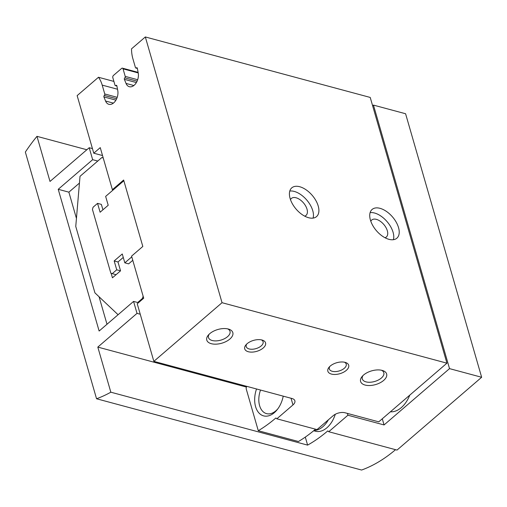 <?xml version="1.0" encoding="UTF-8"?>
<svg xmlns="http://www.w3.org/2000/svg" width="507" height="507" viewBox="0 0 507 507"><rect width="100%" height="100%" fill="white"/><g stroke="black" fill="none" stroke-linecap="round" stroke-linejoin="round"><path stroke-width="0.76" d="M138.221 72.932A9.76 6.261 105.1 0 1 136.142 82.958A9.76 6.261 105.1 0 1 129.329 86.716A9.76 6.261 105.1 0 1 126.021 83.421L124.367 79.326A1.084 0.697 105.1 0 1 124.792 77.856A1.084 0.697 105.1 0 0 125.216 76.38L123.043 68.851L138.221 72.932L137.321 68.179A1.084 0.697 105.1 0 0 136.922 67.723A1.084 0.697 105.1 0 0 136.383 67.881A1.084 0.697 105.1 0 1 135.844 68.039A1.084 0.697 105.1 0 1 135.445 67.583L132.885 58.723A32.524 20.863 105.1 0 1 131.503 48.862L145.332 36.96L370.224 97.439L446.927 363.177L378.742 421.837L345.007 412.761A8.676 4.563 163.9 0 0 333.124 415.727L317.014 429.594L276.854 418.795L292.97 404.928A8.676 4.563 163.9 0 0 294.878 400.796A8.676 4.563 163.9 0 0 291.994 398.508L153.849 361.358L137.232 303.782L143.709 298.211L131.566 256.136L142.816 246.453L123.638 180.023L112.389 189.7L113.194 189.916L123.847 180.745M112.389 189.7L100.247 147.626L93.77 153.196L77.146 95.62L98.478 77.267L113.904 81.418M145.332 36.96L222.034 302.698L153.849 361.358M98.478 77.267A32.524 20.863 105.1 0 1 102.205 85.119L104.759 93.979A1.084 0.697 105.1 0 1 104.334 95.449A1.084 0.697 105.1 0 0 103.91 96.926L105.564 101.02A9.76 6.261 105.1 0 0 108.878 104.315A9.76 6.261 105.1 0 0 115.685 100.557A9.76 6.261 105.1 0 0 117.763 90.525L116.864 85.778A1.084 0.697 105.1 0 0 116.464 85.315A1.084 0.697 105.1 0 0 115.926 85.48A1.084 0.697 105.1 0 1 115.387 85.639A1.084 0.697 105.1 0 1 114.988 85.182L112.814 77.647A1.629 1.046 105.1 0 1 113.454 75.442L121.636 68.401A1.629 1.046 105.1 0 1 122.441 68.16A1.629 1.046 105.1 0 1 123.043 68.851M290.105 198.452A18.974 10.59 49.3 0 0 302.191 214.626A18.974 10.59 49.3 0 0 316.533 216.609A18.974 10.59 49.3 0 0 312.192 195.322A18.974 10.59 49.3 0 0 291.785 187.844A18.974 10.59 49.3 0 0 290.105 198.452M370.421 220.051A18.974 10.59 49.3 0 0 382.512 236.224A18.974 10.59 49.3 0 0 396.854 238.208A18.974 10.59 49.3 0 0 392.507 216.92A18.974 10.59 49.3 0 0 372.106 209.448A18.974 10.59 49.3 0 0 370.421 220.051M222.034 302.698L446.927 363.177M247.112 343.708A10.843 5.704 163.9 0 0 245.984 344.836A10.843 5.704 163.9 0 0 249.235 351.934A10.843 5.704 163.9 0 0 263.374 347.853A10.843 5.704 163.9 0 0 262.347 340.115A10.843 5.704 163.9 0 0 247.112 343.708M330.241 366.06A10.843 5.704 163.9 0 0 329.113 367.195A10.843 5.704 163.9 0 0 332.364 374.286A10.843 5.704 163.9 0 0 346.503 370.205A10.843 5.704 163.9 0 0 345.476 362.467A10.843 5.704 163.9 0 0 330.241 366.06M209.765 333.663A13.55 7.13 163.9 0 0 208.352 335.076A13.55 7.13 163.9 0 0 212.42 343.942A13.55 7.13 163.9 0 0 230.089 338.841A13.55 7.13 163.9 0 0 228.809 329.17A13.55 7.13 163.9 0 0 209.765 333.663M363.57 375.028A13.55 7.13 163.9 0 0 362.163 376.441A13.55 7.13 163.9 0 0 366.225 385.307A13.55 7.13 163.9 0 0 383.9 380.206A13.55 7.13 163.9 0 0 382.62 370.535A13.55 7.13 163.9 0 0 363.57 375.028M246.732 386.334A2.712 1.736 105.1 0 0 246.307 389.23L258.278 430.716A157.202 100.836 105.1 0 0 275.878 417.971L276.854 418.795M258.278 430.716L298.439 441.515A157.202 100.836 -74.9 0 0 315.544 429.195M93.77 153.196L102.534 155.554M103.91 96.926L115.932 100.158M124.367 79.326L136.389 82.559M283.217 396.151A21.681 13.911 105.1 0 1 277.373 409.447A21.681 13.911 105.1 0 1 274.344 412.66A21.681 13.911 105.1 0 1 258.183 412.045A21.681 13.911 105.1 0 1 256.529 388.97M131.776 256.859L124.823 262.841L122.269 253.982L114.17 260.947L116.73 269.806L112.256 273.653L110.849 273.203L92.439 209.429L93.079 207.217L97.553 203.37L100.107 212.23L108.206 205.265L105.646 196.405L113.194 189.916M102.927 209.803L101.368 204.397L97.553 203.37M132.771 260.313L128.639 263.862L124.823 262.841M123.264 257.429L117.985 261.973L114.17 260.947M117.985 261.973L120.546 270.833L116.73 269.806M116.071 274.68L112.256 273.653M277.918 408.718A18.746 12.029 105.1 0 1 275.827 410.841A18.746 12.029 105.1 0 1 266.536 413.63A18.746 12.029 105.1 0 1 260.535 390.048M409.757 395.149A25.749 16.516 105.1 0 1 401.291 407.628A25.749 16.516 105.1 0 1 390.422 411.785M362.987 375.56A11.205 5.894 163.9 0 0 362.296 378.913A11.205 5.894 163.9 0 0 374.692 381.473A11.205 5.894 163.9 0 0 383.824 372.702A11.205 5.894 163.9 0 0 381.454 370.23M209.176 334.195A11.205 5.894 163.9 0 0 208.485 337.554A11.205 5.894 163.9 0 0 220.887 340.108A11.205 5.894 163.9 0 0 230.013 331.337A11.205 5.894 163.9 0 0 227.643 328.866M329.842 366.422A8.79 4.62 163.9 0 0 329.347 368.982A8.79 4.62 163.9 0 0 339.069 370.985A8.79 4.62 163.9 0 0 346.23 364.108A8.79 4.62 163.9 0 0 344.443 362.207M246.713 344.063A8.79 4.62 163.9 0 0 246.218 346.623A8.79 4.62 163.9 0 0 255.94 348.632A8.79 4.62 163.9 0 0 263.101 341.75A8.79 4.62 163.9 0 0 261.314 339.848M385.003 237.739A11.205 6.255 49.3 0 0 386.328 237.016A11.205 6.255 49.3 0 0 383.767 224.443A11.205 6.255 49.3 0 0 371.713 220.025A11.205 6.255 49.3 0 0 370.801 221.236M393.388 239.703A18.974 10.59 49.3 0 0 387.056 221.61A18.974 10.59 49.3 0 0 370.11 212.648M304.682 216.14A11.205 6.255 49.3 0 0 306.013 215.418A11.205 6.255 49.3 0 0 303.446 202.844A11.205 6.255 49.3 0 0 291.398 198.427A11.205 6.255 49.3 0 0 290.486 199.631M313.072 218.105A18.974 10.59 49.3 0 0 306.735 200.012A18.974 10.59 49.3 0 0 289.795 191.05M118.087 314.727L94.929 292.862L75.758 226.433L80.017 176.322L101.837 157.55L103.238 158M143.126 296.189L142.486 298.395L137.695 302.514M120.546 270.833L112.446 277.798L111.147 273.305M76.437 218.397L68.87 192.166L79.447 183.065M106.996 324.265L99.061 296.76M138.462 302.723L133.569 301.405L99.131 331.027L58.229 189.301L68.87 192.166M58.229 189.301L92.661 159.68L97.769 161.055M92.661 159.68L89.207 147.721L50.003 181.449L36.979 136.345A157.202 100.836 105.1 0 0 25.35 152.068L96.552 398.762A157.202 100.836 105.1 0 0 110.83 392.196L97.813 347.092L137.017 313.364L133.569 301.405M137.017 313.364L140.249 314.232M347.403 413.408L347.922 415.22L384.065 424.942L382.291 418.782M384.065 424.942L449.525 368.627L481.65 377.271L397.013 450.083L328.739 431.723L347.922 415.22M328.739 431.723L327.769 430.906A157.202 100.836 -74.9 0 1 307.61 445.114L110.83 392.196M96.552 398.762L361.605 470.04A157.202 100.836 105.1 0 0 395.542 449.69M92.439 148.589L89.207 147.721M372.639 105.811L373.463 105.107L405.587 113.745L481.65 377.271M36.979 136.345L86.843 149.749M449.525 368.627L373.463 105.107M97.813 347.092L246.408 387.056M313.687 430.754L315.455 431.229A23.037 14.779 -74.9 0 0 335.285 414.276M305.296 437.097L307.61 445.114M103.219 157.924L101.837 157.55M143.253 298.598L142.486 298.395M314.017 430.475A23.037 14.779 -74.9 0 0 328.422 419.777M102.205 85.119L117.516 89.238M104.759 93.979L117.212 97.325M104.334 95.449L116.654 98.764M105.564 101.02L113.391 103.124M115.926 85.48L116.851 85.727M125.216 76.38L137.67 79.726M124.792 77.856L137.112 81.164M126.021 83.421L133.848 85.531M136.383 67.881L137.302 68.128M291.043 398.249L292.97 404.928M115.387 85.639L116.914 86.051M122.441 68.16L138.113 72.374M135.844 68.039L137.372 68.451"/></g></svg>
